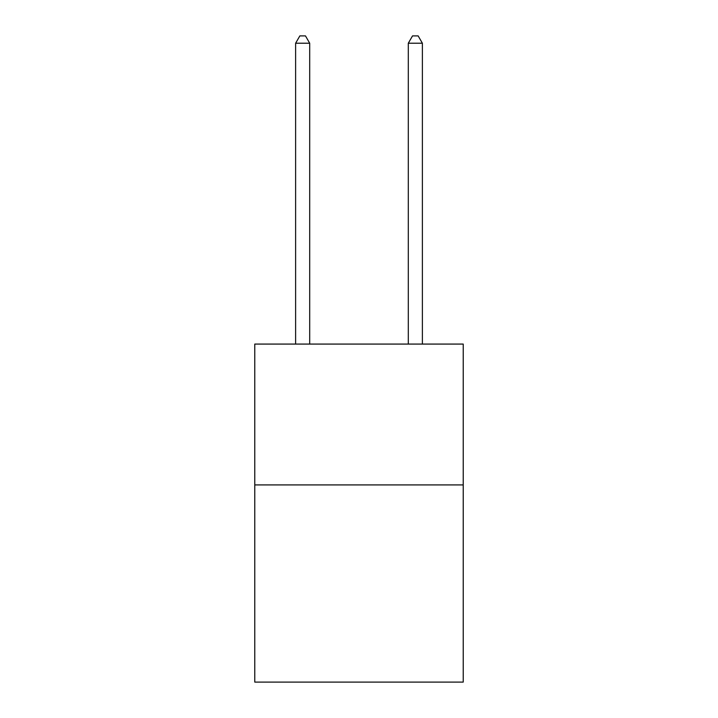 <?xml version="1.0" encoding="UTF-8"?>
<svg xmlns="http://www.w3.org/2000/svg" width="718" height="718" viewBox="0 0 718 718"><rect width="100%" height="100%" fill="white"/><g stroke="black" fill="none" stroke-linecap="round" stroke-linejoin="round"><path stroke-width="1.08" d="M463.227 484.919L463.227 682.1L254.773 682.1L254.773 344.075L463.227 344.075L463.227 484.919L254.773 484.919M309.7 344.075L309.7 43.224L295.619 43.224L295.619 344.075M295.619 43.224L299.846 35.9L305.482 35.9L309.7 43.224M422.381 344.075L422.381 43.224L408.3 43.224L408.3 344.075M408.3 43.224L412.518 35.9L418.154 35.9L422.381 43.224"/></g></svg>
